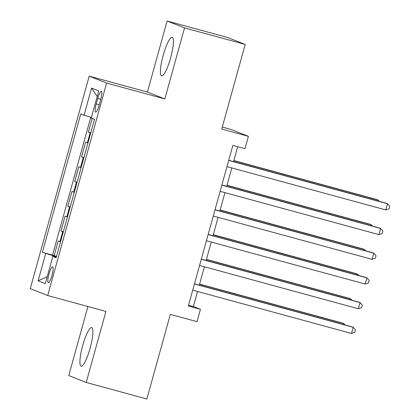 <?xml version="1.0" encoding="UTF-8"?>
<svg xmlns="http://www.w3.org/2000/svg" width="420" height="420" viewBox="0 0 420 420"><rect width="100%" height="100%" fill="white"/><g stroke="black" fill="none" stroke-linecap="round" stroke-linejoin="round"><path stroke-width="0.63" d="M90.085 348.343A20.003 3.932 -74.7 0 0 91.67 327.59A20.003 3.932 -74.7 0 0 82.73 345.434A20.003 3.932 -74.7 0 0 81.144 366.188A20.003 3.932 -74.7 0 0 90.085 348.343M170.594 58.023A20.003 3.932 -74.7 0 0 172.184 37.27A20.003 3.932 -74.7 0 0 163.244 55.115A20.003 3.932 -74.7 0 0 161.653 75.868A20.003 3.932 -74.7 0 0 170.594 58.023M51.996 275.31A8.206 1.612 -74.7 0 0 52.647 266.8A8.206 1.612 -74.7 0 0 48.977 274.118A8.206 1.612 -74.7 0 0 48.332 282.634A8.206 1.612 -74.7 0 0 51.996 275.31M87.927 306.516L68.775 375.559L86.221 382.457L146.869 399L170.336 314.375L197.027 321.652L200.45 309.298L193.379 306.5L197.547 291.475M89.182 76.157L30.25 288.645L47.691 295.544L106.622 83.055L89.182 76.157L147.404 92.038L164.845 98.936L184.548 27.899L167.108 21L147.404 92.038M167.108 21L227.756 37.543L245.196 44.441L221.728 129.066L248.414 136.343L230.974 129.444L222.28 127.071M184.548 27.899L245.196 44.441M92.195 118.477L88.4 132.174L90.778 132.825M87.974 142.947L85.659 142.06L81.548 156.881L83.927 157.531M81.118 167.653L78.802 166.766L74.692 181.592L77.075 182.238M74.267 192.365L71.951 191.473L67.841 206.299L70.224 206.95M67.415 217.072L65.1 216.179L60.989 231.005L63.373 231.656M248.414 136.343L244.991 148.696L232.859 145.388L188.323 305.991L200.45 309.298M97.745 98.464L96.238 103.898A7.949 1.565 -74.7 0 0 95.608 112.145A7.949 1.565 -74.7 0 0 99.162 105.052L100.669 99.619A7.949 1.565 -74.7 0 0 101.299 91.371A7.949 1.565 -74.7 0 0 97.745 98.464L100.758 99.283M56.264 257.281L52.836 256.452L56.133 257.754L94.505 119.39L91.208 118.083L98.742 90.904L91.576 88.074L84.042 115.253L80.74 113.946L42.368 252.31L56.411 256.762M52.836 256.452L45.297 283.631L38.131 280.796L45.67 253.617M90.715 133.067L88.4 132.174M90.788 117.227L52.558 255.092L56.522 256.363M60.564 241.778L58.249 240.891L54.138 255.717M63.305 231.898L60.989 231.005M70.156 207.186L67.841 206.299M77.007 182.48L74.692 181.592M83.864 157.773L81.548 156.881M164.845 98.936L106.622 83.055M86.221 382.457L105.919 311.425L47.691 295.544M199.295 285.164L204.398 266.768M206.152 260.458L211.25 242.062M213.003 235.751L218.101 217.35M219.854 211.04L224.957 192.644M226.706 186.333L231.809 167.937M233.557 161.627L237.694 146.706M188.543 305.183L193.379 306.5M91.392 117.406L84.042 115.253M52.558 255.092L42.368 252.31M97.193 96.495L91.576 88.074M38.131 280.796L47.224 276.675M228.685 160.44L387.461 203.742L385.749 209.921L226.973 166.619M228.722 160.303L386.284 203.275L387.461 203.742L389.75 206.315L389.062 208.787L385.749 209.921M377.774 200.954L378.031 200.015L376.856 199.547L233.856 160.55M379.223 201.348L378.031 200.015L233.819 160.681M221.834 185.147L380.609 228.448L378.898 234.628L220.122 191.326M221.87 185.015L379.433 227.987L380.609 228.448L382.898 231.026L382.211 233.494L378.898 234.628M214.982 209.858L373.758 253.16L372.046 259.334L213.266 216.032M215.019 209.722L372.577 252.693L373.758 253.16L376.042 255.733L375.359 258.2L372.046 259.334M208.131 234.565L366.907 277.867L365.19 284.046L206.414 240.744M208.168 234.428L365.726 277.399L366.907 277.867L369.191 280.439L368.508 282.912L365.19 284.046M201.275 259.271L360.056 302.573L358.339 308.752L199.563 265.451M201.311 259.14L358.874 302.106L360.056 302.573L362.339 305.146L361.657 307.619L358.339 308.752M370.923 225.661L371.18 224.721L370.004 224.254L227.005 185.257M372.367 226.06L371.18 224.721L226.968 185.393M364.067 250.373L364.329 249.428L363.153 248.966L220.154 209.963M365.516 250.766L364.329 249.428L220.117 210.1M357.215 275.079L357.478 274.139L356.296 273.672L213.302 234.675M358.664 275.473L357.478 274.139L213.26 234.806M350.364 299.786L350.627 298.846L349.445 298.379L206.446 259.382M351.813 300.185L350.627 298.846L206.409 259.518M194.423 283.983L353.199 327.285L351.488 333.459L192.712 290.157M194.46 283.846L352.023 326.818L353.199 327.285L355.488 329.858L354.8 332.325L351.488 333.459M343.513 324.497L343.775 323.552L342.594 323.09L199.595 284.088M344.962 324.891L343.775 323.552L199.558 284.225M87.376 142.737L90.116 132.857M59.971 241.568L62.711 231.688M66.822 216.862L69.562 206.981M73.673 192.155L76.414 182.27M80.525 167.444L83.265 157.563M99.251 104.722L96.238 103.898"/></g></svg>
